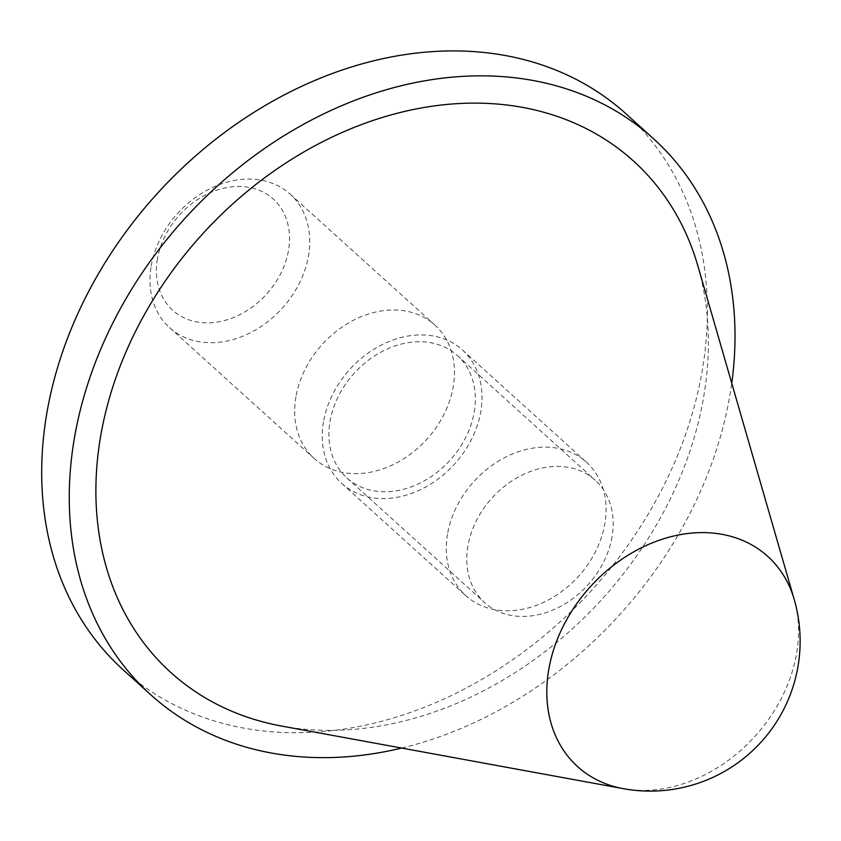 <?xml version="1.0" encoding="UTF-8"?>
<svg xmlns="http://www.w3.org/2000/svg" width="841" height="841" viewBox="0 0 841 841"><rect width="100%" height="100%" fill="white"/><g stroke="black" fill="none" stroke-linecap="round" stroke-linejoin="round"><path stroke-width="0.63" stroke-dasharray="4.21 3.15" d="M157.425 258.975A74.965 58.828 132.1 0 0 245.677 311.433A74.965 58.828 132.1 0 0 265.83 193.577A74.965 58.828 132.1 0 0 157.425 258.975M151.201 266.071A89.955 70.591 -47.9 0 1 208.6 189.425A89.955 70.591 -47.9 0 1 290.219 194.187A89.955 70.591 -47.9 0 1 282.219 308.258A89.955 70.591 -47.9 0 1 169.514 327.601A89.955 70.591 -47.9 0 1 151.201 266.071M295.906 396.984A89.955 70.591 132.1 0 0 314.219 458.524A89.955 70.591 132.1 0 0 426.923 439.17A89.955 70.591 132.1 0 0 434.923 325.099A89.955 70.591 132.1 0 0 353.304 320.347A89.955 70.591 132.1 0 0 295.906 396.984M123.112 669.762A374.823 294.15 132.1 0 0 592.705 589.152A374.823 294.15 132.1 0 0 626.04 113.861M401.672 748.07A374.823 294.15 132.1 0 0 731.754 383.212M323.47 421.919A89.955 70.591 132.1 0 0 341.782 483.459A89.955 70.591 132.1 0 0 454.487 464.116A89.955 70.591 132.1 0 0 462.487 350.045A89.955 70.591 132.1 0 0 380.868 345.283A89.955 70.591 132.1 0 0 323.47 421.919M447.507 534.14A89.955 70.591 132.1 0 0 465.819 595.67A89.955 70.591 132.1 0 0 578.524 576.327A89.955 70.591 132.1 0 0 586.524 462.256A89.955 70.591 132.1 0 0 504.905 457.493A89.955 70.591 132.1 0 0 447.507 534.14M612.059 536.684A82.46 64.715 -47.9 0 1 591.202 581.068A82.46 64.715 -47.9 0 1 484.626 602.577A82.46 64.715 -47.9 0 1 491.964 498.019A82.46 64.715 -47.9 0 1 595.27 480.285A82.46 64.715 -47.9 0 1 612.059 536.684M474.25 412.006A82.46 64.715 132.1 0 0 457.462 355.596A82.46 64.715 132.1 0 0 354.145 373.33A82.46 64.715 132.1 0 0 346.818 477.898A82.46 64.715 132.1 0 0 421.635 482.261A82.46 64.715 132.1 0 0 474.25 412.006M623.181 788.648A141.73 111.222 132.1 0 0 755.155 736.127A141.73 111.222 132.1 0 0 794.24 599.57M281.714 726.088A344.842 270.623 132.1 0 0 602.818 598.308A344.842 270.623 132.1 0 0 697.914 266.05M169.514 327.601L314.219 458.524M290.219 194.187L434.923 325.099M341.782 483.459L465.819 595.67M462.487 350.045L586.524 462.256M457.462 355.596L595.27 480.285M346.818 477.898L484.626 602.577"/><path stroke-width="1.26" d="M731.754 383.212A374.823 294.15 132.1 0 0 653.604 138.797L626.04 113.861A374.823 294.15 132.1 0 0 285.951 94.034A374.823 294.15 132.1 0 0 46.802 413.373A374.823 294.15 132.1 0 0 123.112 669.762L150.676 694.698A374.823 294.15 132.1 0 0 401.672 748.07M653.604 138.797A374.823 294.15 132.1 0 0 313.514 118.97A374.823 294.15 132.1 0 0 74.365 438.308A374.823 294.15 132.1 0 0 150.676 694.698M548.742 669.657A141.73 111.222 132.1 0 0 622.845 788.585A141.73 111.222 132.1 0 0 623.181 788.648L281.714 726.088A344.842 270.623 132.1 0 1 100.584 436.584A344.842 270.623 132.1 0 1 388.847 115.543A344.842 270.623 132.1 0 1 697.914 266.05L794.24 599.57A141.73 111.222 132.1 0 0 794.24 599.549A141.73 111.222 132.1 0 0 667.207 537.714A141.73 111.222 132.1 0 0 548.742 669.657M622.939 788.606A149.929 149.929 0 0 0 794.24 599.549"/></g></svg>

